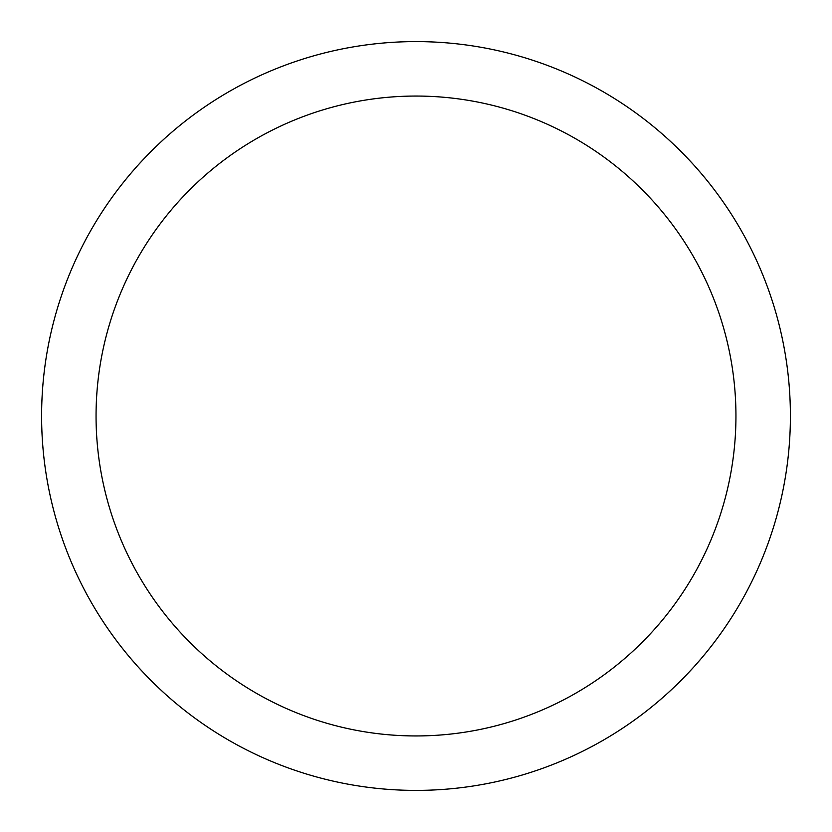 <?xml version="1.0" encoding="UTF-8"?>
<svg xmlns="http://www.w3.org/2000/svg" width="832" height="832" viewBox="0 0 832 832"><rect width="100%" height="100%" fill="white"/><g stroke="black" fill="none" stroke-linecap="round" stroke-linejoin="round"><path stroke-width="1.25" d="M416 41.6A374.4 374.4 0 0 1 790.4 416A374.4 374.4 0 0 1 416 790.4A374.4 374.4 0 0 1 41.6 416A374.4 374.4 0 0 1 416 41.6M416 96.054A319.946 319.946 0 0 1 735.946 416A319.946 319.946 0 0 1 416 735.946A319.946 319.946 0 0 1 96.054 416A319.946 319.946 0 0 1 416 96.054"/></g></svg>
